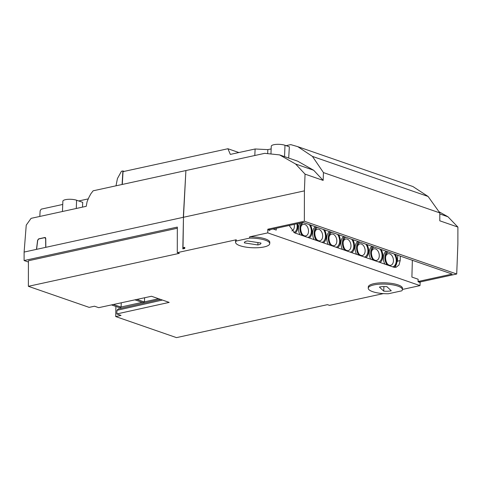 <?xml version="1.0" encoding="UTF-8"?>
<svg xmlns="http://www.w3.org/2000/svg" width="482" height="482" viewBox="0 0 482 482"><rect width="100%" height="100%" fill="white"/><g stroke="black" fill="none" stroke-linecap="round" stroke-linejoin="round"><path stroke-width="0.72" d="M254.797 155.505L255.129 148.986L230.348 154.397L227.908 148.739L123.043 171.634L122.289 184.443M88.296 198.873L78.717 200.964M62.738 204.452L41.223 209.152A26.329 18.509 -70.9 0 0 40.139 210.809L39.801 216.448M185.745 170.586L93.134 190.806L90.851 193.794L89.013 197.204L87.091 201.675L86.254 206.302L31.077 218.352L26.239 225.13L24.112 252.068L183.311 217.31L185.901 170.64M418.081 281.765L418.111 281.127L420.19 281.976L420.147 282.482L418.081 281.765L418.135 279.235L411.899 277.072L412.357 260.286M420.19 281.976L456.713 274.005L457.87 244.031L457.9 227.082L439.801 220.81L439.813 212.899L323.452 172.592L323.151 180.401L313.686 170.267L297.671 161.169L279.572 154.897L295.587 164.001L305.052 174.135L304.407 190.866L304.353 221.226L267.829 229.203L269.486 229.775L303.088 222.437L452.134 274.065L418.533 281.404M420.147 282.482L419.985 285.615L402.434 289.447M402.422 289.61A17.105 4.802 -177.7 0 1 401.783 290.827L388.384 293.749A17.105 4.802 -177.7 0 1 368.248 288.236L368.284 286.977A17.111 4.802 -177.7 0 1 385.576 282.85A17.111 4.802 -177.7 0 1 402.488 288.35L402.422 289.61A17.105 4.802 -177.7 0 0 385.528 284.115A17.105 4.802 -177.7 0 0 368.248 288.236M269.715 229.721L269.878 230.426L267.811 229.709L267.763 232.884L249.61 236.849L249.604 238.114L236.204 241.036L236.258 239.765L177.286 252.64L179.346 253.351L28.378 286.314L89.164 307.371L94.49 306.209L98.708 307.667L151.493 296.261L169.182 302.389L116.813 313.945L121.03 315.403L115.704 316.566L176.49 337.623L327.453 304.654L329.513 305.371L383.359 293.61M395.577 266.498L395.595 265.944M396.005 255.803L396.053 254.641M394.24 267.347A8.989 5.874 77.7 0 0 395.342 254.394M386.992 251.502A8.989 5.874 77.7 0 0 387.064 264.901M380.051 262.473A8.989 5.874 77.7 0 0 381.19 249.489M372.839 246.597A8.989 5.874 77.7 0 0 372.911 259.997M365.898 257.569A8.989 5.874 77.7 0 0 367.037 244.585M358.686 241.693A8.989 5.874 77.7 0 0 358.759 255.092M351.746 252.664A8.989 5.874 77.7 0 0 352.884 239.687M344.534 236.795A8.989 5.874 77.7 0 0 344.606 250.194M337.593 247.766A8.989 5.874 77.7 0 0 338.732 234.782M330.381 231.89A8.989 5.874 77.7 0 0 330.453 245.29M323.44 242.862A8.989 5.874 77.7 0 0 324.579 229.878M316.228 226.986A8.989 5.874 77.7 0 0 316.3 240.385M309.287 237.957A8.989 5.874 77.7 0 0 310.426 224.98M301.461 222.792A8.989 5.874 77.7 0 0 302.148 235.487M295.135 233.059A8.989 5.874 77.7 0 0 297.593 223.636M307.823 237.451A7.899 5.163 77.7 0 0 311.306 231.607A7.899 5.163 77.7 0 0 309.263 224.576M303.232 222.485A7.899 5.163 77.7 0 0 300.798 226.817A7.899 5.163 77.7 0 0 302.497 234.613A7.899 5.163 77.7 0 0 303.618 235.993M336.129 247.254A7.899 5.163 77.7 0 0 339.611 241.41A7.899 5.163 77.7 0 0 337.569 234.379M331.538 232.294A7.899 5.163 77.7 0 0 329.104 236.62A7.899 5.163 77.7 0 0 330.803 244.416A7.899 5.163 77.7 0 0 331.923 245.802M364.434 257.063A7.899 5.163 77.7 0 0 367.917 251.212A7.899 5.163 77.7 0 0 365.874 244.187M359.843 242.097A7.899 5.163 77.7 0 0 357.409 246.429A7.899 5.163 77.7 0 0 359.108 254.225A7.899 5.163 77.7 0 0 360.229 255.605M392.74 266.865A7.899 5.163 77.7 0 0 396.222 261.021A7.899 5.163 77.7 0 0 394.18 253.99M388.149 251.899A7.899 5.163 77.7 0 0 385.714 256.231A7.899 5.163 77.7 0 0 387.414 264.028A7.899 5.163 77.7 0 0 388.534 265.407M378.587 261.961A7.899 5.163 77.7 0 0 382.069 256.117A7.899 5.163 77.7 0 0 380.027 249.086M373.996 247.001A7.899 5.163 77.7 0 0 371.562 251.333A7.899 5.163 77.7 0 0 373.261 259.129A7.899 5.163 77.7 0 0 374.381 260.509M350.281 252.158A7.899 5.163 77.7 0 0 353.764 246.314A7.899 5.163 77.7 0 0 351.721 239.283M345.69 237.192A7.899 5.163 77.7 0 0 343.256 241.524A7.899 5.163 77.7 0 0 344.955 249.321A7.899 5.163 77.7 0 0 346.076 250.7M321.976 242.35A7.899 5.163 77.7 0 0 325.458 236.505A7.899 5.163 77.7 0 0 323.416 229.48M317.385 227.39A7.899 5.163 77.7 0 0 314.951 231.722A7.899 5.163 77.7 0 0 316.65 239.518A7.899 5.163 77.7 0 0 317.771 240.898M293.809 232.505A7.899 5.163 77.7 0 0 297.153 226.703A7.899 5.163 77.7 0 0 296.894 223.787M400.343 256.123L400.168 260.587L398.988 265.01L395.999 267.359L393.68 267.191L294.683 232.896L289.146 225.48M183.467 217.376L182.817 248.905L184.763 248.477L184.781 247.338L183.009 247.724L183.467 217.274L185.907 170.55L264.745 153.336L279.572 154.897M28.42 262.039L24.1 260.545L24.112 252.068M24.1 260.545L177.328 227.088L177.286 252.64M267.811 229.709L267.829 229.203M304.407 190.866L183.467 217.274M299.918 223.13A9.062 5.923 77.7 0 0 299.985 234.734M315.415 226.709A9.062 5.923 77.7 0 0 314.137 239.638M329.567 231.607A9.062 5.923 77.7 0 0 328.29 244.543M343.72 236.511A9.062 5.923 77.7 0 0 342.443 249.441M357.873 241.416A9.062 5.923 77.7 0 0 356.596 254.345M372.026 246.314A9.062 5.923 77.7 0 0 370.748 259.25M386.178 251.218A9.062 5.923 77.7 0 0 384.901 264.148M183.009 247.724L184.769 248.332M456.713 274.005L304.353 221.226M267.655 153.644L267.853 149.631L255.129 148.986M267.853 149.631L271.155 148.908M286.067 145.654L290.779 144.624L297.749 146.655L312.426 156.397L323.452 172.592M238.867 152.535L227.908 148.739M36.469 249.375L37.614 240.223L38.65 238.867L44.85 237.512L45.754 238.445L45.832 247.326M45.23 237.53L45.537 237.747M36.584 249.351L37.71 240.325L38.747 238.97L44.742 237.662L45.645 238.596L45.724 247.35M45.603 237.843L44.742 237.662M28.378 286.314L28.42 260.762L177.328 228.251M267.763 232.884L419.985 285.615M236.258 239.765A17.111 4.802 -177.7 0 0 235.602 241.012L235.565 242.277A17.105 4.802 -177.7 0 0 252.46 247.748A17.105 4.802 -177.7 0 0 269.739 243.651A17.105 4.802 -177.7 0 0 249.604 238.114M269.739 243.651L269.806 242.386A17.111 4.802 -177.7 0 0 249.61 236.849M236.204 241.036A17.105 4.802 -177.7 0 0 235.565 242.277M247.453 240.946A8.296 2.326 -177.7 0 0 244.368 242.621A8.296 2.326 -177.7 0 0 244.404 242.874L257.852 244.958A8.296 2.326 -177.7 0 0 260.943 243.283A8.296 2.326 -177.7 0 0 260.901 243.03L247.453 240.946M273.083 228.986L276.228 230.077L276.3 228.287M305.052 174.135L323.151 180.401M457.9 227.082L447.977 216.786L438.982 211.731M386.938 286.688A8.296 2.326 -177.7 0 0 379.412 287.067L383.732 291.14A8.296 2.326 -177.7 0 0 391.264 290.76L386.938 286.688M394.541 267.402L397.463 261.178L397.777 255.237M302.196 234.119A5.923 3.868 77.7 0 0 305.805 235.873A5.923 3.868 77.7 0 0 308.516 231.462A5.923 3.868 77.7 0 0 303.274 224.299A5.923 3.868 77.7 0 0 300.726 227.396M330.501 243.928A5.923 3.868 77.7 0 0 334.11 245.675A5.923 3.868 77.7 0 0 336.822 241.271A5.923 3.868 77.7 0 0 331.58 234.101A5.923 3.868 77.7 0 0 329.031 237.198M358.807 253.731A5.923 3.868 77.7 0 0 362.416 255.484A5.923 3.868 77.7 0 0 365.127 251.074A5.923 3.868 77.7 0 0 359.885 243.904A5.923 3.868 77.7 0 0 357.337 247.001M387.112 263.534A5.923 3.868 77.7 0 0 390.721 265.287A5.923 3.868 77.7 0 0 393.433 260.876A5.923 3.868 77.7 0 0 388.191 253.713A5.923 3.868 77.7 0 0 385.642 256.81M372.96 258.635A5.923 3.868 77.7 0 0 376.569 260.382A5.923 3.868 77.7 0 0 379.28 255.978A5.923 3.868 77.7 0 0 374.038 248.808A5.923 3.868 77.7 0 0 371.489 251.905M344.654 248.826A5.923 3.868 77.7 0 0 348.263 250.58A5.923 3.868 77.7 0 0 350.974 246.169A5.923 3.868 77.7 0 0 345.733 239.006A5.923 3.868 77.7 0 0 343.184 242.103M316.349 239.024A5.923 3.868 77.7 0 0 319.958 240.777A5.923 3.868 77.7 0 0 322.669 236.367A5.923 3.868 77.7 0 0 317.427 229.197A5.923 3.868 77.7 0 0 314.879 232.294M291.857 230.914A5.923 3.868 77.7 0 0 294.363 226.558A5.923 3.868 77.7 0 0 294.171 224.383M124.157 171.393L122.886 170.953L121.428 171.273L117.433 178.563L116.005 185.817M122.091 184.486L122.886 170.953M82.512 207.121L82.705 202.344L76.602 200.229A7.899 2.217 2.3 0 0 67.956 199.331A7.899 2.217 2.3 0 0 62.865 201.187L62.455 211.502M288.694 158.06L289.357 146.793L284.995 145.281A7.899 2.217 2.3 0 0 276.349 144.377A7.899 2.217 2.3 0 0 271.264 146.239L270.95 153.993M439.813 212.899L428.088 196.463L412.929 186.552L297.749 146.655M115.704 316.566L115.903 306.45M160.458 299.37L118.361 308.89L116.957 310.324L116.813 313.945M120.669 307.233L120.627 308.378M162.41 300.045L116.957 310.324M244.404 242.874L244.428 242.368M257.852 244.958L257.948 242.573M447.977 216.786L439.813 213.96M428.088 196.463L312.426 156.397M295.587 164.001L313.686 170.267M383.732 291.14L383.919 286.567M158.596 298.72L144.455 301.84M142.16 302.347L121.084 306.998M134.924 299.84L142.497 302.467L144.443 302.039L144.618 297.749M144.443 302.039L136.882 299.418M111.463 304.913L119.132 307.564L121.078 307.142L113.421 304.491M121.078 307.142L121.253 302.798M397.463 261.178L400.168 260.587M284.543 156.62L284.995 145.281M76.27 208.483L76.602 200.229"/></g></svg>

